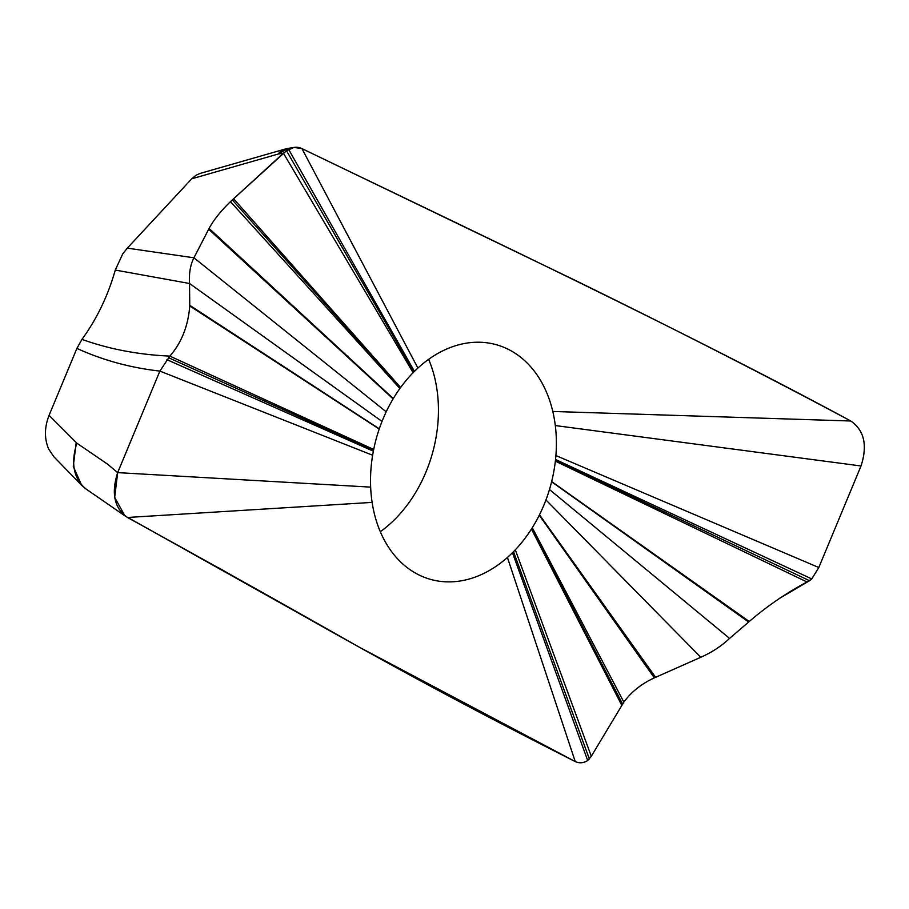 <?xml version="1.0" encoding="UTF-8"?>
<svg xmlns="http://www.w3.org/2000/svg" width="909" height="909" viewBox="0 0 909 909"><rect width="100%" height="100%" fill="white"/><g stroke="black" fill="none" stroke-linecap="round" stroke-linejoin="round"><path stroke-width="1.36" d="M512.46 552.74A121.863 90.275 105.7 0 0 513.517 551.672L515.301 549.831A121.863 90.275 105.7 0 0 531.447 529.038A121.863 90.275 105.7 0 0 531.776 528.504A121.863 90.275 105.7 0 0 532.276 527.709A121.863 90.275 105.7 0 0 539.276 515.21A121.863 90.275 105.7 0 0 539.48 514.801A121.863 90.275 105.7 0 0 545.945 499.939A121.863 90.275 105.7 0 0 549.479 489.508A121.863 90.275 105.7 0 0 551.604 481.781A121.863 90.275 105.7 0 0 551.661 481.543A121.863 90.275 105.7 0 0 555.354 461.147A121.863 90.275 105.7 0 0 555.444 460.318A121.863 90.275 105.7 0 0 555.535 459.477A121.863 90.275 105.7 0 0 555.899 455.557A121.863 90.275 105.7 0 0 555.308 425.56A121.863 90.275 105.7 0 0 552.797 411.459A121.863 90.275 105.7 0 0 496.337 344.716A121.863 90.275 105.7 0 0 417.901 368.065A121.863 90.275 105.7 0 0 414.447 371.361A121.863 90.275 105.7 0 0 413.902 371.895A121.863 90.275 105.7 0 0 413.118 372.69A121.863 90.275 105.7 0 0 400.619 387.495A121.863 90.275 105.7 0 0 400.324 387.904A121.863 90.275 105.7 0 0 399.88 388.518A121.863 90.275 105.7 0 0 393.302 398.551A121.863 90.275 105.7 0 0 393.097 398.892A121.863 90.275 105.7 0 0 386.211 411.811A121.863 90.275 105.7 0 0 382.019 421.435A121.863 90.275 105.7 0 0 379.292 428.809A121.863 90.275 105.7 0 0 379.212 429.048A121.863 90.275 105.7 0 0 373.69 449.455A121.863 90.275 105.7 0 0 373.519 450.307A121.863 90.275 105.7 0 0 373.36 451.182A121.863 90.275 105.7 0 0 372.633 455.239A121.863 90.275 105.7 0 0 370.656 487.122A121.863 90.275 105.7 0 0 372.122 502.393A121.863 90.275 105.7 0 0 430.571 579.385A121.863 90.275 105.7 0 0 507.427 557.456A121.863 90.275 105.7 0 0 512.46 552.74L587.691 760.538L591.304 756.288L623.847 702.1C631.312 691.874 641.481 683.795 654.366 677.864L700.782 657.275C711.724 652.446 721.326 646.163 729.563 638.413L749.243 621.506C767.151 606.121 786.41 592.941 806.999 581.987L811.76 578.942L818.804 567.523L861.016 465.976C867.731 445.512 864.323 430.514 850.79 421.003C682.784 330.172 476.827 232.954 301.902 148.576L293.937 147.44L286.517 150.735L230.454 201.639C220.671 211.206 213.547 220.137 209.093 228.443L193.935 257.792C190.39 264.701 188.924 273.268 189.538 283.494L189.765 305.981C188.186 325.933 181.561 342.636 169.869 356.112L159.882 371.088L117.67 472.623L114.682 497.348L124.84 515.801L359.157 647.117L575.227 761.56C496.723 721.871 429.366 686.329 355.283 644.947C283.313 603.974 207.366 561.489 127.442 517.482C114.318 508.279 111.057 493.326 117.659 472.623L159.882 371.088L169.869 356.112C138.441 354.703 109.137 349.124 81.958 339.375L85.935 333.728C98.888 314.605 108.671 293.38 115.273 270.053L122.749 253.872L127.305 248.146L191.742 178.8L195.992 175.267L199.98 173.46L285.29 149.019A22.236 16.635 74 0 0 278.222 154.03L287.789 148.462L293.937 147.44M380.314 531.72A121.863 90.275 105.7 0 0 394.517 519.675A121.863 90.275 105.7 0 0 428.639 359.316M587.691 760.538C583.43 763.128 579.283 763.469 575.227 761.56C579.283 763.469 583.43 763.128 587.691 760.538L591.304 756.288L623.847 702.1C631.437 691.772 641.606 683.693 654.366 677.864L700.782 657.275C711.77 652.423 721.36 646.14 729.563 638.413L749.243 621.506L551.661 481.543M218.433 567.739L329.944 630.846L218.455 567.761M370.656 487.122L117.659 472.623L107.705 464.26L76.845 443.172C70.561 463.431 73.618 478.702 86.003 488.974L124.84 515.801M53.847 456.738L48.609 448.932C44.257 438.536 44.405 427.344 49.063 415.345L76.901 348.397L81.958 339.375M49.063 415.345L76.845 443.172M115.273 270.053L189.538 283.494C188.913 273.291 190.379 264.724 193.935 257.792L209.093 228.443C213.445 220.262 220.569 211.331 230.454 201.639L283.403 153.178L288.642 149.383C293.118 146.849 297.538 146.588 301.902 148.576L574.215 279.87C673.512 328.501 765.708 375.542 850.79 421.003C864.254 430.298 867.663 445.296 861.016 465.976L818.804 567.523L811.76 578.942L809.533 580.715L779.399 598.44M382.019 421.435L189.538 283.494L189.765 305.981C188.106 326.126 181.482 342.841 169.869 356.112L373.69 449.455M515.301 549.831L591.304 756.288M513.517 551.672L589.396 759.072M531.447 529.038L621.767 705.316M414.447 371.361L288.642 149.383M417.901 368.065L301.902 148.576M552.797 411.459L850.79 421.003M555.308 425.56L861.016 465.976M555.899 455.557L818.804 567.523M555.535 459.477L811.76 578.942M555.444 460.318L809.533 580.715M555.354 461.147L806.999 581.987M551.604 481.781L748.618 621.995M549.479 489.508L729.563 638.413M545.945 499.939L700.782 657.275M539.48 514.801L655.605 677.296M539.276 515.21L654.366 677.864M532.276 527.709L623.847 702.1M531.776 528.504L622.585 704.02M507.427 557.456L575.227 761.56M372.122 502.393L127.442 517.482M372.633 455.239L159.882 371.088C130.464 367.793 102.797 360.225 76.901 348.397M373.36 451.182L166.926 359.669M373.519 450.307L168.54 357.726M379.212 429.048L189.765 305.981M379.292 428.809L189.799 305.333M386.211 411.811L193.935 257.792L127.305 248.146M393.097 398.892L208.672 229.238M393.302 398.551L209.093 228.443M399.88 388.518L230.454 201.639M400.324 387.904L232.318 199.889M400.619 387.495L233.579 198.719M413.118 372.69L283.403 153.178L278.222 154.03L191.742 178.8M413.902 371.895L286.517 150.735M53.858 456.75L81.674 485.338L73.265 466.397L76.208 442.66M329.956 630.857L359.157 647.117M287.789 148.462A22.236 22.236 0 0 0 285.29 149.019M81.674 485.338L85.946 488.928"/></g></svg>
